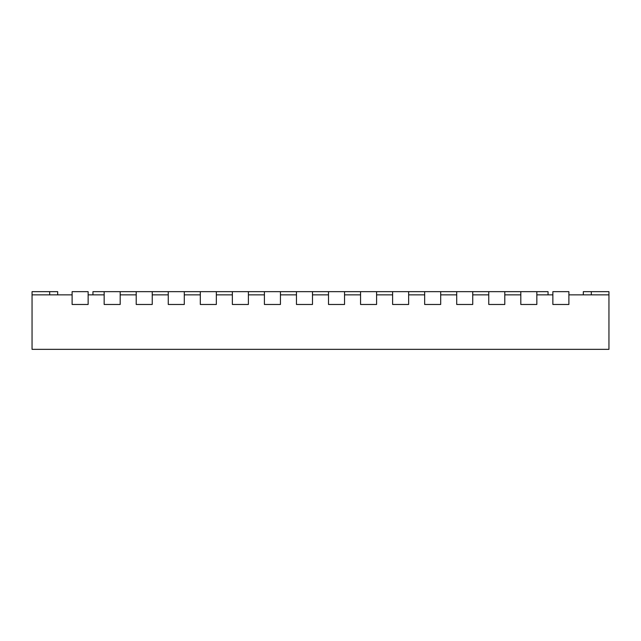 <?xml version="1.0" encoding="UTF-8"?>
<svg xmlns="http://www.w3.org/2000/svg" width="641" height="641" viewBox="0 0 641 641"><rect width="100%" height="100%" fill="white"/><g stroke="black" fill="none" stroke-linecap="round" stroke-linejoin="round"><path stroke-width="0.96" d="M32.05 294.86L32.05 349.345L608.95 349.345L608.95 294.86L568.888 294.86L568.888 304.475L552.863 304.475L552.863 294.86L536.837 294.86L536.837 304.475L520.812 304.475L520.812 294.86L504.788 294.86L504.788 304.475L488.762 304.475L488.762 294.86L472.738 294.86L472.738 304.475L456.713 304.475L456.713 294.86L440.688 294.86L440.688 304.475L424.663 304.475L424.663 294.86L408.637 294.86L408.637 304.475L392.613 304.475L392.613 294.86L376.588 294.86L376.588 304.475L360.562 304.475L360.562 294.86L344.538 294.86L344.538 304.475L328.512 304.475L328.512 294.86L312.488 294.86L312.488 304.475L296.463 304.475L296.463 294.86L280.438 294.86L280.438 304.475L264.413 304.475L264.413 294.86L248.388 294.86L248.388 304.475L232.363 304.475L232.363 291.655L216.338 291.655L216.338 304.475L200.312 304.475L200.312 294.86L184.287 294.86L184.287 304.475L168.263 304.475L168.263 291.655L184.287 291.655L184.287 304.475L168.263 304.475L168.263 294.86L152.238 294.86L152.238 304.475L136.213 304.475L136.213 291.655L152.238 291.655L152.238 304.475L136.213 304.475L136.213 294.86L120.188 294.86L120.188 304.475L104.163 304.475L104.163 291.655L120.188 291.655L120.188 304.475L104.163 304.475L104.163 294.86L88.138 294.86L88.138 304.475L72.112 304.475L72.112 291.655L88.138 291.655L88.138 304.475L72.112 304.475L72.112 294.86L32.05 294.86L32.05 291.655L57.69 291.655L57.69 294.86M548.055 294.86L548.055 291.655L232.363 291.655M92.945 294.86L92.945 291.655L104.163 291.655M120.188 291.655L136.213 291.655M152.238 291.655L168.263 291.655M184.287 291.655L200.312 291.655L200.312 304.475L216.338 304.475L216.338 294.86L232.363 294.86L232.363 304.475L248.388 304.475L248.388 291.655M216.338 291.655L200.312 291.655M583.31 294.86L583.31 291.655L608.95 291.655L608.95 294.86M280.438 291.655L280.438 304.475L264.413 304.475L264.413 291.655M312.488 291.655L312.488 304.475L296.463 304.475L296.463 291.655M344.538 291.655L344.538 304.475L328.512 304.475L328.512 291.655M376.588 291.655L376.588 304.475L360.562 304.475L360.562 291.655M408.637 291.655L408.637 304.475L392.613 304.475L392.613 291.655M440.688 291.655L440.688 304.475L424.663 304.475L424.663 291.655M472.738 291.655L472.738 304.475L456.713 304.475L456.713 291.655M504.788 291.655L504.788 304.475L488.762 304.475L488.762 291.655M536.837 291.655L536.837 304.475L520.812 304.475L520.812 291.655M552.863 304.475L552.863 291.655L568.888 291.655L568.888 304.475L552.863 304.475M49.678 294.86L49.678 291.655M591.322 294.86L591.322 291.655"/></g></svg>
